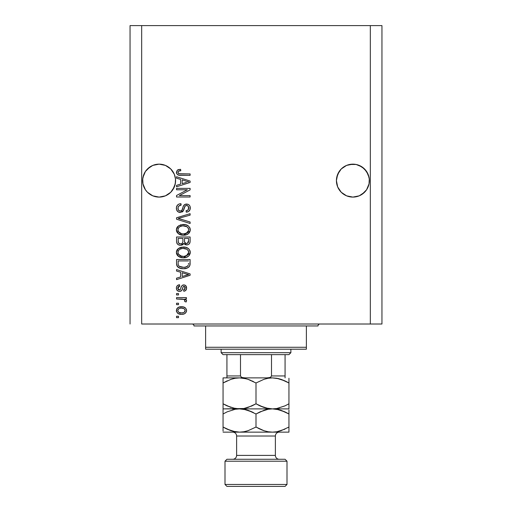 <?xml version="1.0" encoding="UTF-8"?>
<svg xmlns="http://www.w3.org/2000/svg" width="512" height="512" viewBox="0 0 512 512"><rect width="100%" height="100%" fill="white"/><g stroke="black" fill="none" stroke-linecap="round" stroke-linejoin="round"><path stroke-width="0.77" d="M175.501 182.234L174.33 186.925L172.806 189.773L170.758 192.269L165.414 195.84L159.11 197.094L155.898 196.774L152.806 195.84L147.462 192.269L145.414 189.773L142.957 183.834L142.72 179.008L143.898 174.317L142.957 177.408L145.414 171.469L143.898 174.317L145.414 171.469L149.958 166.925L147.462 168.973L152.806 165.402L149.958 166.925L152.806 165.402L159.11 164.147L165.414 165.402L168.262 166.925L165.414 165.402L170.758 168.973L174.33 174.317L175.501 179.008L175.264 183.834L174.33 186.925L170.758 192.269L165.414 195.84L162.323 196.774L159.11 197.094L152.806 195.84L147.462 192.269L145.414 189.773L142.957 183.834L142.643 180.621A16.474 16.474 0 0 1 159.11 164.147A16.474 16.474 0 0 1 175.584 180.621L175.488 182.362M366.586 171.475A16.474 16.474 0 0 0 366.579 171.462L369.043 177.408L368.102 174.317L369.28 179.008L369.043 183.834L366.586 189.773L364.538 192.269L359.194 195.84L352.89 197.094L346.586 195.84L343.738 194.317L341.242 192.269L337.67 186.925L336.416 180.621A16.474 16.474 0 0 1 352.89 164.147A16.474 16.474 0 0 1 369.357 180.621L369.043 183.834L366.586 189.773L362.042 194.317L359.194 195.84L352.89 197.094L346.586 195.84L341.242 192.269L337.67 186.925L336.416 180.621L337.67 174.317L336.736 177.408L339.194 171.469A16.474 16.474 0 0 0 339.187 171.475M356.122 164.474A16.474 16.474 0 0 0 356.102 164.467L359.194 165.402A16.474 16.474 0 0 0 359.206 165.408L364.538 168.973L368.102 174.317M349.696 164.461A16.474 16.474 0 0 0 349.677 164.467L356.102 164.467A16.474 16.474 0 0 0 356.083 164.461M339.194 171.469L337.67 174.317L341.242 168.973L339.194 171.469L341.242 168.973L346.586 165.402A16.474 16.474 0 0 0 346.566 165.414M336.499 179.008L336.736 177.408M168.262 166.925L170.758 168.973L174.33 174.317M141.67 324.013L370.33 324.013L370.33 25.6L141.67 25.6L141.67 324.013L141.67 25.6L130.048 25.6L130.048 324.013L130.048 25.6L370.33 25.6L370.33 324.013L381.952 324.013L381.952 25.6L381.952 324.013L141.67 324.013M346.586 165.402L352.89 164.147M364.538 192.269L359.194 195.84L364.538 192.269L366.586 189.773L369.043 183.834L368.102 186.925M170.758 192.269L165.414 195.84L170.758 192.269L172.806 189.773L175.264 183.834L174.33 186.925M176.55 189.779L187.347 189.779L176.55 189.779L176.55 188.371L190.118 188.371L190.118 189.875L179.302 195.597L190.118 195.597L190.118 197.005L176.55 197.005L176.55 195.494L187.347 189.779L176.55 195.494L176.55 197.005L190.118 197.005L190.118 195.597L179.302 195.597L190.118 189.875L190.118 188.371L176.55 188.371L176.55 189.779L176.55 188.371L190.118 188.371L190.118 189.875M180.326 212.506L178.016 211.802L176.595 209.85L176.442 207.328L177.638 204.934L179.174 204L180.954 203.699L181.133 205.107L178.835 206.035L178.01 207.725L178.368 210.061L180.032 211.085L181.824 210.413L183.597 205.702L185.178 204.314L188.07 204.32L189.312 205.178L190.074 206.483L190.048 209.594L188.57 211.494L186.24 212.154L186.067 210.746L188.019 209.997L188.704 207.795L187.872 205.901L186.176 205.478L184.826 206.381L183.04 211.29L180.326 212.506L183.565 210.413L185.165 205.901L186.541 205.459C188.013 205.645 188.73 206.502 188.704 208.032C188.64 209.715 187.763 210.618 186.067 210.746L186.24 212.154C188.819 211.955 190.17 210.566 190.291 207.987C190.202 205.568 188.96 204.256 186.579 204.051C184.448 204.282 183.206 205.504 182.848 207.706C182.714 209.549 181.862 210.675 180.282 211.098C178.72 210.899 177.946 209.984 177.958 208.358C178.086 206.374 179.142 205.286 181.133 205.107L180.954 203.699C178.08 203.866 176.55 205.382 176.378 208.237C176.448 210.829 177.766 212.256 180.326 212.506M180.275 219.002L190.118 222.016L190.118 223.482L176.55 219.213L176.55 217.754L190.118 213.696L190.118 215.149L178.138 218.406L190.118 222.016L190.118 223.482L190.118 222.016L178.138 218.406L190.118 215.149L190.118 213.696L176.55 217.754L176.55 219.213L176.55 217.754L190.118 213.696L190.118 215.149L179.36 218.106M176.378 229.856L177.613 226.63L180.717 224.806L185.645 224.73L188.461 226.042L189.952 228.026L190.144 231.085L188.832 233.338L186.355 234.797L182.675 235.213L179.558 234.502L176.909 232.115L176.378 229.856L178.451 233.85L183.322 235.232C187.264 235.334 189.587 233.542 190.291 229.869C189.568 226.118 187.187 224.32 183.155 224.486L178.502 225.856L176.384 229.562M176.378 252.403L177.613 249.178L180.717 247.354L185.645 247.277L188.461 248.589L189.952 250.579L190.144 253.632L188.832 255.885L186.355 257.344L182.675 257.76L179.558 257.05L176.909 254.662L176.378 252.403L178.451 256.397L183.322 257.779C187.264 257.882 189.587 256.096 190.291 252.416C189.568 248.666 187.187 246.867 183.155 247.034L178.502 248.403L176.384 252.109M176.55 271.046L180.602 272.23L176.55 271.046L176.55 269.581L190.118 273.914L190.118 275.29L176.55 279.622L176.55 278.157L180.602 276.973L180.602 272.23L180.602 276.973L176.55 278.157L176.55 279.622L190.118 275.29L190.118 273.914L176.55 269.581L176.55 271.046L176.55 269.581L190.118 273.914L190.118 275.29L176.55 279.622L176.55 278.157M178.49 317.677L176.55 317.677L176.55 316.262L178.49 316.262L178.49 317.677L178.49 316.262L176.55 316.262L176.55 317.677L176.55 316.262L178.49 316.262L178.49 317.677L176.55 317.677L178.49 317.677M181.587 314.33L178.08 313.555L176.48 311.437L176.819 308.826L178.848 307.162L183.264 306.912L185.619 308.115L186.49 309.651L186.49 311.411L185.638 312.934L184.179 313.901L181.587 314.33C184.422 314.445 186.093 313.184 186.592 310.541C186.08 307.859 184.378 306.598 181.485 306.752C178.598 306.605 176.896 307.866 176.378 310.541C176.909 313.248 178.643 314.509 181.587 314.33L181.581 314.33M178.49 304.64L176.55 304.64L176.55 303.226L178.49 303.226L178.49 304.64L178.49 303.226L176.55 303.226L176.55 304.64L176.55 303.226L178.49 303.226L178.49 304.64L176.55 304.64L178.49 304.64M184.102 299.418L176.55 299.002L176.55 297.594L186.419 297.594L186.419 299.002L184.845 299.002L186.554 300.346L186.067 301.997L184.653 301.466L184.806 300.282L184.301 299.539L181.664 299.002L183.68 299.251L184.832 300.512L184.653 301.466L186.067 301.997L186.592 300.666L184.845 299.002L186.419 299.002L186.419 297.594L176.55 297.594L176.55 299.002L176.55 297.594L186.419 297.594L186.419 299.002M178.49 294.95L176.55 294.95L176.55 293.542L178.49 293.542L178.49 294.95L178.49 293.542L176.55 293.542L176.55 294.95L176.55 293.542L178.49 293.542L178.49 294.95L176.55 294.95L178.49 294.95M179.558 291.424L177.946 291.053L176.678 289.677L176.416 287.45L177.229 285.741L179.546 284.73L179.725 286.144L178.304 286.746L177.786 288.192L178.272 289.6L179.315 290.016L180.269 289.626L181.37 286.586L182.413 285.28L184.371 284.96L185.888 285.824L186.554 288.627L185.453 290.675L183.776 291.251L183.597 289.843L184.781 289.312L185.184 288.083L184.774 286.675L183.814 286.33L183.091 286.886L181.709 290.56L179.558 291.424C181.344 291.27 182.355 290.24 182.592 288.346L183.155 286.765L183.981 286.317L185.184 288.083L183.597 289.843L183.776 291.251C185.619 290.989 186.56 289.92 186.592 288.032C186.566 286.138 185.626 285.094 183.782 284.909C182.003 285.254 180.992 286.406 180.755 288.365L180.211 289.696L179.315 290.016L177.786 288.192L179.725 286.144L179.546 284.73C177.536 284.986 176.48 286.106 176.378 288.09C176.448 290.163 177.51 291.27 179.558 291.424M176.55 263.539C177.107 267.226 179.392 268.947 183.411 268.704L180.032 268.23L177.318 266.445L176.576 264.154L176.55 259.539L190.118 259.539L190.067 264.454L189.44 266.381L187.168 268.077L183.411 268.704C186.298 268.922 188.448 267.866 189.862 265.523L190.118 259.539L176.55 259.539L176.55 263.539L176.55 259.539L190.118 259.539M176.55 241.165C176.57 243.789 177.901 245.158 180.538 245.274L178.182 244.685L177.03 243.546L176.557 241.574L176.55 236.992L190.118 236.992L190.08 241.914L189.274 243.853L188.102 244.653L186.285 244.896L185.082 244.544L183.859 243.405L182.502 244.851L180.538 245.274L183.859 243.405L186.707 244.922C188.966 244.717 190.099 243.475 190.118 241.197L190.118 236.992L176.55 236.992L176.55 241.165L176.55 236.992L190.118 236.992L190.08 241.901M176.55 178.214L180.602 179.398L176.55 178.214L176.55 176.742L190.118 181.075L190.118 182.451L176.55 186.784L176.55 185.325L180.602 184.134L180.602 179.398L180.602 184.134L176.55 185.325L176.55 186.784L190.118 182.451L190.118 181.075L176.55 176.742L176.55 178.214L176.55 176.742L190.118 181.075L190.118 182.451L176.55 186.784L176.55 185.325M176.378 172.275L177.331 170.15L180.602 169.344L180.781 170.758L178.995 171.008L178.118 171.68L178.029 172.794L178.566 173.536L180.346 173.92L190.118 173.926L190.118 175.334L179.354 175.238L177.216 174.381L176.378 172.275C176.832 174.586 178.342 175.61 180.909 175.334L190.118 175.334L190.118 173.926L178.982 173.741L177.958 172.333C178.374 171.11 179.315 170.586 180.781 170.758L180.602 169.344L177.331 170.15L176.454 173.037M381.952 25.6L370.33 25.6L381.952 25.6M176.627 309.21L176.813 308.832M177.363 308.115L178.054 307.552M179.731 306.912L180.595 306.79M181.485 306.752L181.933 306.758M183.955 307.098L184.397 307.264M184.922 307.546L185.606 308.096M186.413 309.389L186.566 310.093M186.566 310.976L186.49 311.398M184.96 313.504L186.342 311.859M183.091 314.208L182.464 314.285M181.133 314.317L179.77 314.17M178.893 313.933L178.541 313.798M178.093 313.562L177.37 312.992M176.582 311.763L176.48 311.443M176.474 311.418L176.403 311.014M177.357 308.122L176.819 308.826M182.093 308.179L181.491 308.16C183.443 307.994 184.678 308.774 185.184 310.502C184.71 312.275 183.475 313.082 181.491 312.915L183.501 312.627M178.79 312.288L181.491 312.915C179.533 313.082 178.298 312.301 177.786 310.573L178.598 312.147M179.91 308.32L180.87 308.179M184.851 309.434L185.056 309.818M185.088 311.123L185.088 309.907L184.083 308.723M184.378 308.934L183.629 308.499M183.866 308.602L181.491 308.16C179.494 307.994 178.259 308.8 177.786 310.573L177.811 310.88M183.322 312.691L184.339 312.173M184.397 312.115L185.158 310.202M184.506 312.026L184.979 311.398M178.566 308.96L177.805 310.266M186.272 301.696L186.067 301.997L184.653 301.466L184.832 300.512L184.653 301.466M176.55 299.002L181.664 299.002M178.912 284.858L177.958 285.21M179.546 284.73L179.725 286.144L178.95 286.323M178.605 286.496L177.837 288.736M178.867 289.958L179.558 290.003M177.786 288.192L178.79 289.933L180.314 289.549M180.403 289.376L180.531 289.05M180.934 287.789L181.088 287.315M182.419 285.28L183.782 284.909M182.758 285.101L183.245 284.954M184.941 285.126L185.453 285.421M185.882 290.266L185.459 290.669M184.922 290.963L184.365 291.142M183.776 291.251L183.597 289.843M183.603 289.837L184.23 289.69M184.781 289.312L185.139 287.488M185.075 287.213L184.774 286.675M184.275 286.355L183.731 286.342M183.981 286.317L183.066 286.938M183.034 287.014L182.81 287.648M182.752 287.821L183.072 286.925M182.419 288.915L182.24 289.434M178.912 291.373L178.592 291.309M177.626 290.854L176.896 290.093M177.658 285.389L177.229 285.741M177.21 290.49L177.926 291.046M182.592 288.346L182.88 287.424M181.658 286.029L181.37 286.586M177.811 287.795L177.901 287.411M185.914 275.373L182.189 276.506L188.704 274.605L185.914 275.373L188.704 274.605L186.138 273.971L188.704 274.605L187.904 274.803M182.189 272.698L186.138 273.971L182.189 272.698L182.189 276.506L182.189 272.698M190.061 264.57L189.997 264.992M189.434 266.387L188.813 267.085M188.032 267.654L187.181 268.07M187.155 268.083L185.939 268.454M185.338 268.563L184.397 268.672M182.694 268.685L182.214 268.653M181.702 268.595L179.315 267.955M180.038 268.23L179.578 268.064M177.318 266.451L177.12 266.131M177.018 265.926L176.806 265.402M176.794 265.357L176.646 264.749M176.634 264.672L176.576 264.16M177.715 266.912L178.182 267.302M190.112 263.834L190.118 263.366M188.486 264.307L188.531 263.328M187.885 265.843L185.824 267.027M184.806 267.219L187.04 266.528L188.262 265.248C187.085 266.803 185.472 267.482 183.43 267.29L184.832 267.213M179.872 266.65L180.902 267.008M178.214 264.422L178.4 265.158M178.138 260.947L188.531 260.947L178.138 260.947L178.157 263.898L178.138 260.947M179.264 266.291L183.43 267.29L180.115 266.752C178.675 266.112 178.016 264.986 178.138 263.366M181.331 267.104L181.85 267.187M178.515 265.434L179.405 266.394M179.424 247.853L181.926 247.11M184.442 247.091L185.626 247.277M188.006 248.25L188.461 248.589M188.902 248.992L189.229 249.363M190.253 251.77L189.946 250.566M183.322 257.779L190.227 253.216M182.042 257.709L180.467 257.395M179.565 257.056L179.219 256.883M178.451 256.397L177.99 256.026M177.562 255.603L176.506 253.587M176.493 253.542L176.416 253.094M176.416 251.718L176.915 250.15M176.934 250.112L177.485 249.325M184.55 257.715L185.158 257.632M186.931 257.126L188.41 256.256M188.781 255.936L189.683 254.771M188.058 254.458L188.704 252.422L187.955 250.182L186.867 249.235L183.136 248.442C186.266 248.224 188.122 249.555 188.704 252.422L186.426 255.782L187.341 255.226L184.147 256.339M178.438 254.195L180.211 255.789L183.36 256.371C180.326 256.525 178.528 255.2 177.958 252.397L178.438 254.195L181.491 256.198L180.422 255.878M179.674 249.325L178.419 250.656L177.958 252.397C178.49 249.67 180.211 248.352 183.136 248.442L181.664 248.563M179.654 249.338L182.221 248.486L180.198 249.024M178.074 253.325L178.221 253.76M178.419 250.65L178.221 251.053M190.106 241.555L190.035 242.246M189.69 243.29L189.286 243.846M189.248 243.878L188.115 244.646M188.096 244.653L187.066 244.902M185.856 244.826L185.114 244.557M184.109 243.75L183.859 243.405M183.622 243.872L182.592 244.806M181.933 245.082L181.555 245.178M179.712 245.216L178.931 245.03M178.797 244.979L178.195 244.691M178.17 244.678L176.858 243.174M176.589 241.984L176.563 241.587M180.128 245.254L180.538 245.274M184.723 244.32L185.082 244.544M182.893 240.998L182.893 240.998C183.008 242.758 182.221 243.712 180.525 243.866C182.221 243.712 183.008 242.758 182.893 240.998L182.893 238.4L182.893 240.998M182.854 241.805L182.893 241.267M179.034 243.482L180.525 243.866L178.483 242.925M188.486 241.715L188.531 240.71C188.742 242.394 188.064 243.328 186.483 243.507L187.898 243.066L188.461 241.971M185.869 243.45L186.483 243.507L184.608 242.278L184.48 238.4L188.531 238.4L188.531 240.71L188.531 238.4L184.48 238.4L184.608 242.278L185.786 243.43M187.424 243.347L188.531 240.71M178.138 238.4L182.893 238.4L178.138 238.4L178.31 242.566L178.138 238.4M178.381 242.72L179.194 243.578L180.794 243.853L182.042 243.424L182.765 242.33M178.189 242.067L178.31 242.566M184.48 240.89L184.499 241.587M184.877 242.816L186.182 243.494M186.483 243.507L186.989 243.469M182.541 224.506L183.782 224.499M184.442 224.544L185.626 224.73M188.006 225.702L188.461 226.042M189.67 227.456L189.952 228.032M190.144 228.627L190.253 229.222M190.144 231.085L190.227 230.669M190.144 231.091L183.315 235.232M182.042 235.162L180.474 234.842M179.546 234.496L179.219 234.336M177.562 233.05L176.506 231.04M176.493 230.989L176.416 230.547M176.416 229.171L176.915 227.597M176.934 227.565L177.619 226.624M186.931 234.579L188.013 233.997M188.781 233.389L189.683 232.224M186.957 226.739L183.136 225.894C186.266 225.677 188.122 227.002 188.704 229.875L188.077 231.885M188.666 230.419L186.426 233.235L184.928 233.683L187.75 232.294M184.147 233.792L183.36 233.824C180.326 233.978 178.528 232.653 177.958 229.85L178.221 231.213M178.074 230.778L178.438 231.648L181.491 233.651L180.422 233.331M178.438 231.648L179.744 232.979L181.536 233.658M179.674 226.778L182.221 225.939L180.198 226.477M188.678 229.395L188.224 228.032L186.867 226.682M187.738 232.314L186.426 233.235L183.757 233.811M182.419 233.786L181.491 233.651M179.654 226.79L178.419 228.102L177.958 229.85C178.49 227.123 180.211 225.805 183.136 225.894L181.664 226.016M178.419 228.102L178.074 228.934M176.55 219.213L190.118 223.482L176.55 219.213M176.39 207.782L176.378 208.237M176.442 207.328L176.659 206.451M177.638 204.934L178.189 204.486M179.61 203.872L178.694 204.198M179.194 203.987L179.597 203.872M180.032 203.782L180.506 203.725M180.954 203.699L180.813 205.146M179.891 205.357L179.322 205.632M179.302 205.645L178.822 206.048M178.01 207.725L177.99 208.858M178.003 208.979L178.08 209.363M180.858 211.027L181.389 210.797M181.728 210.515L182.528 208.826M183.974 205.171L184.557 204.659M184.563 204.653L185.165 204.32M185.421 204.224L185.862 204.115M188.07 204.32L188.819 204.736M189.216 205.082L188.48 204.518M189.766 205.792L190.016 206.323M190.086 206.522L190.278 207.603M190.234 208.8L189.658 210.413M188.57 211.501L187.93 211.827M187.45 211.981L187.078 212.07M186.24 212.154L186.067 210.746M187.226 210.496L188.013 209.997M188.39 209.485L188.486 206.739M187.469 205.651L186.944 205.491M185.062 206.01L186.176 205.478M184.973 206.125L184.704 206.65M184.691 206.675L184.474 207.283M184.346 207.731L184.595 206.925M184.147 208.531L184.262 208.058M183.008 211.328L182.701 211.654M182.675 211.674L182.298 211.968M179.514 212.435L179.917 212.486M179.501 212.429L178.733 212.198M177.382 211.251L176.794 210.355M176.429 209.062L176.39 208.64M177.165 205.485L176.877 205.952M186.579 204.051L186.221 204.064M182.349 209.376L182.131 209.92M190.118 195.597L190.118 197.005L176.55 197.005L176.55 195.494M186.771 181.325L188.704 181.766L187.904 181.965M186.509 182.355L182.189 183.674L182.189 179.859L186.138 181.133L182.189 179.859L182.189 183.674L185.914 182.534M177.51 170.035L178.08 169.747M178.496 169.6L178.912 169.498M180.602 169.344L180.781 170.758L180.326 170.778M179.878 170.822L178.458 171.29M178.24 173.21L179.622 173.869M180.346 173.92L180.8 173.926M190.118 173.926L190.118 175.334L180.909 175.334M178.47 175.053L177.875 174.829M176.454 173.05L176.55 173.37M180.173 169.357L179.75 169.382M179.68 312.691L181.798 312.909M183.891 312.461L184.403 312.115M178.15 309.414L177.875 309.965M182.163 267.226L183.008 267.283M183.43 267.29L184.122 267.277M186.157 266.931L186.797 266.662M187.04 266.528L187.386 266.298M188.666 252.96L188.678 251.942M188.589 251.469L188.442 251.014M188.224 250.579L187.955 250.182M184.096 248.474L182.221 248.486M178.214 251.059L178.074 251.494M177.958 252.397L177.99 252.864M182.419 256.333L183.757 256.365M178.138 241.197L178.17 241.888M188.589 228.922L188.442 228.461M188.224 228.032L187.955 227.635M184.096 225.926L182.221 225.939M177.958 229.85L177.99 230.317M187.859 181.978L188.704 181.766L187.411 181.498M162.323 164.467L165.414 165.402L162.323 164.467M155.898 164.467L152.806 165.402L159.11 164.147M359.194 165.402L356.102 164.467L362.042 166.925L366.586 171.469M369.28 182.234L369.357 180.621A16.474 16.474 0 0 1 352.89 197.094A16.474 16.474 0 0 1 336.416 180.621L336.499 182.234M369.043 177.408L369.28 179.008M175.264 177.408L175.501 179.008M142.72 179.008L142.957 177.408M152.806 195.84L149.958 194.317L152.806 195.84A16.474 16.474 0 0 1 142.957 183.834L143.898 186.925M175.584 180.621A16.474 16.474 0 0 1 159.11 197.094A16.474 16.474 0 0 1 142.643 180.621L142.72 182.234M343.738 194.317L346.586 195.84L343.738 194.317M346.586 195.84A16.474 16.474 0 0 1 336.736 183.834L337.67 186.925M362.042 194.317L359.194 195.84M369.043 183.834L369.043 183.84A16.474 16.474 0 0 1 349.677 196.774M168.262 194.317L165.414 195.84M175.264 183.834L175.264 183.84A16.474 16.474 0 0 1 155.898 196.774M192.051 324.013A1.939 1.939 0 0 1 193.99 325.952A1.939 1.939 0 0 0 192.051 324.013M318.01 325.952A1.939 1.939 0 0 1 319.949 324.013A1.939 1.939 0 0 0 318.01 325.952L205.619 325.952L205.619 347.27L306.381 347.27L306.381 325.952L193.99 325.952L205.619 325.952L205.619 349.203L306.381 349.203L205.619 349.203L205.619 347.27L306.381 347.27L306.381 325.952L318.01 325.952M306.381 349.203L306.381 347.27L306.381 349.203M271.501 354.63L288.941 354.63L290.88 352.691L221.12 352.691L223.059 354.63L271.501 354.63L223.059 354.63L221.12 352.691L290.88 352.691L290.88 349.203L290.88 352.691L288.941 354.63L271.501 354.63L271.501 375.949L270.758 377.05L269.504 377.581L266.79 377.888L269.504 377.581L270.758 377.05L271.501 375.949L285.069 375.949L285.069 354.63L285.069 376.589L285.069 375.949L271.501 375.949L271.501 354.63M221.12 349.203L221.12 352.691L221.12 349.203M285.069 377.888L285.069 376.589L285.069 377.888M226.931 376.589L226.931 354.63L226.931 375.949L240.499 375.949L241.242 377.05L242.502 377.581L245.21 377.888L242.502 377.581L241.242 377.05L240.499 375.949L240.499 354.63L240.499 375.949L226.931 375.949L226.931 377.888M285.069 377.818L285.069 375.949M287.002 461.21L285.069 459.27L226.931 459.27L224.998 461.21L287.002 461.21L224.998 461.21L224.998 484.461L226.931 486.4L285.069 486.4L287.002 484.461L224.998 484.461L287.002 484.461L287.002 461.21L287.002 484.461L285.069 486.4L226.931 486.4L224.998 484.461L224.998 461.21L226.931 459.27L285.069 459.27L287.002 461.21M279.251 432.141A3.878 3.878 0 0 0 275.379 436.019L236.621 436.019A3.878 3.878 0 0 0 232.749 432.141A3.878 3.878 0 0 1 236.621 436.019L236.621 455.398L275.379 455.398A3.878 3.878 0 0 0 279.251 459.27A3.878 3.878 0 0 1 275.379 455.398L275.379 436.019A3.878 3.878 0 0 1 277.632 432.499M236.621 455.398A3.878 3.878 0 0 1 232.749 459.27A3.878 3.878 0 0 0 236.621 455.398L236.621 436.019L275.379 436.019L275.379 455.398L236.621 455.398M279.13 378.771L272.474 377.888L276.736 378.253L280.928 379.302L288.941 382.982L288.941 403.795L285.018 405.843L276.8 408.512L272.474 408.89L268.211 408.525L264.013 407.475L256 403.795L256 382.982L263.962 379.322L268.141 378.259L272.474 377.888L268.173 378.259L272.474 377.888L239.526 377.888L243.789 378.253L247.987 379.302L256 382.982L256 403.795L248.038 407.456L243.859 408.512L239.526 408.89L235.264 408.525L226.989 405.85L223.059 403.795L223.059 382.982L231.021 379.322L235.2 378.259L239.526 377.888L235.232 378.259L239.526 377.888L223.059 377.888L223.059 406.605M232.87 408.006L239.526 408.89L223.059 408.89L223.059 403.795L231.046 407.462L225.683 405.216M246.189 378.771L239.526 377.888L223.059 377.888L223.059 379.021M233.011 378.733L231.046 379.309M227.277 380.794L223.059 382.982L223.059 380.838M232.915 408.019L235.232 408.518M223.059 411.942L223.059 413.984L226.982 411.936L223.059 413.984L223.059 408.89L223.059 410.31L223.059 408.89L223.059 409.254L223.059 408.89L243.827 408.518L239.526 408.89L235.264 408.525L226.989 405.85M246.048 408.038L248.013 407.462M251.757 405.99L243.859 408.512L239.526 408.89L272.474 408.89L276.768 408.518L272.474 408.89L268.211 408.525L259.93 405.85L263.987 407.462M256 382.982L248.013 379.309L256 382.982L263.962 379.322L268.141 378.259L272.474 377.888L276.736 378.253L285.011 380.928L280.954 379.309M246.17 378.765L243.827 378.259M265.952 378.733L263.981 379.315M256 403.795L259.923 405.843L256 403.795L251.802 405.971M284.723 405.978L276.8 408.512L272.474 408.89L265.83 408.006L268.173 408.518M278.989 408.038L279.328 407.949M288.941 408.518L288.941 382.982L280.96 379.315M279.085 378.758L276.768 378.259M285.254 381.043L288.941 382.982L288.941 378.259M285.011 405.85L288.941 403.795L285.018 405.843M263.962 407.456L260.909 406.285M258.554 405.178L259.923 405.843M246.362 407.955L248.019 407.462M223.059 403.795L223.059 405.843M288.941 407.456L288.941 403.795M279.078 409.76L272.474 408.89L239.526 408.89L243.789 409.254L247.987 410.304L256 413.984L263.962 410.323L268.141 409.267L272.474 408.89L288.941 408.89L272.474 408.89L276.736 409.254L280.928 410.304L288.941 413.984L288.941 409.984M288.941 382.982L286.317 381.562M265.638 378.816L264.013 379.302M248.038 379.322L251.091 380.486M253.446 381.594L252.077 380.934M232.672 378.822L231.04 379.315M223.059 379.315L223.059 382.982L231.021 379.322L235.2 378.259L239.526 377.888L243.789 378.253L247.987 379.302M272.474 377.888L239.526 377.888M227.277 411.795L235.2 409.267L239.526 408.89L235.232 409.261L239.526 408.89L243.789 409.254L252.07 411.93L248.019 410.317M233.011 409.741L232.666 409.83M243.827 409.261L246.189 409.773L239.526 408.89L235.2 409.267L227.302 411.789M251.091 411.494L248.013 410.317M253.446 412.602L252.077 411.936M265.638 409.824L263.981 410.317M260.198 411.808L268.141 409.267L272.474 408.89L268.173 409.261L272.474 408.89L276.736 409.254L285.011 411.93L280.979 410.323L288.941 413.984L286.317 412.563M285.254 412.045L288.941 413.984L288.941 427.085M288.941 411.942L288.941 410.317M288.941 432.141L223.059 432.141L272.474 432.141L276.768 431.77L272.474 432.141L288.941 432.141L288.941 430.714L288.941 432.141M288.941 431.776L288.941 427.046L280.979 430.707L276.8 431.763L272.474 432.141L268.211 431.776L264.013 430.726L256 427.046L248.038 430.707L243.859 431.763L239.526 432.141L235.264 431.776L231.072 430.726L223.059 427.046L223.059 431.046M278.989 431.296L279.328 431.206M284.723 429.235L276.8 431.763L272.474 432.141L268.211 431.776L264.013 430.726L256 427.046L248.038 430.707L243.859 431.763L239.526 432.141L243.827 431.77L239.526 432.141L235.264 431.776L226.989 429.101L231.021 430.707L223.059 427.046L225.683 428.467M232.915 431.27L239.526 432.141M226.746 428.986L223.059 427.046L223.059 429.101L223.059 413.984L223.059 427.046M246.362 431.213L248.019 430.714M268.173 431.77L272.474 432.141M260.909 429.542L263.987 430.714M258.554 428.429L263.962 430.707M232.87 431.258L235.232 431.77M246.048 431.296L248.013 430.714M223.059 429.101L223.059 430.714M223.059 409.261L223.059 408.89M256 413.984L256 427.046L256 413.984L260.243 411.789M223.059 413.984L226.982 411.936M288.941 429.094L288.941 413.984M265.952 409.741L263.987 410.317M256 427.046L259.923 429.094M284.698 429.242L285.018 429.094M279.13 409.773L276.768 409.261"/></g></svg>
